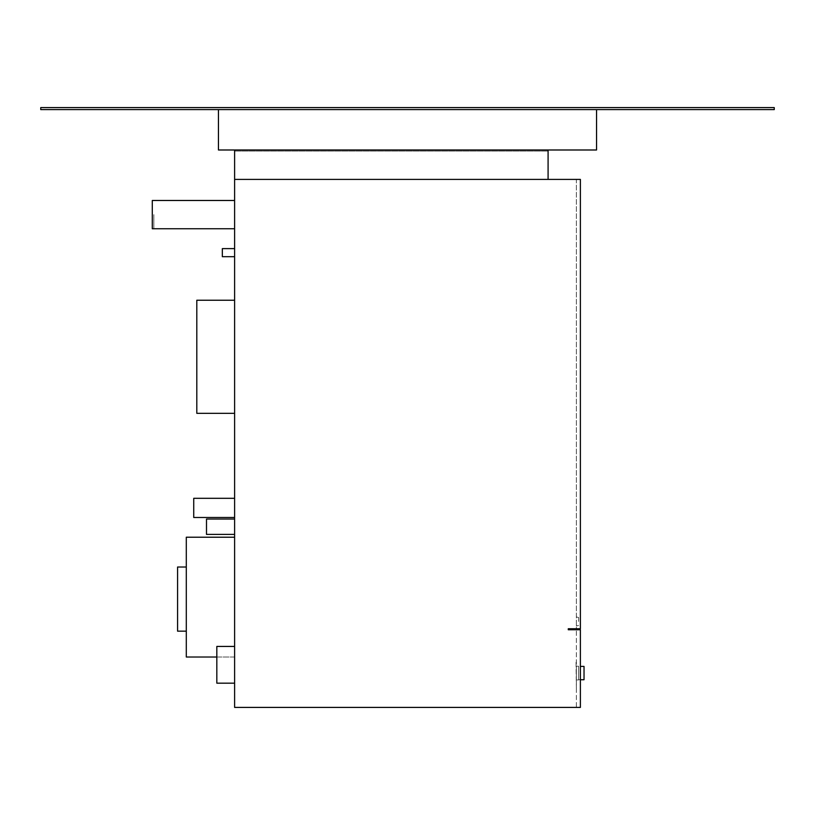 <?xml version="1.0" encoding="UTF-8"?>
<svg xmlns="http://www.w3.org/2000/svg" width="815" height="815" viewBox="0 0 815 815"><rect width="100%" height="100%" fill="white"/><g stroke="black" fill="none" stroke-linecap="round" stroke-linejoin="round"><path stroke-width="0.61" stroke-dasharray="4.08 3.06" d="M206.501 519.043L206.501 534.395M234.608 526.724L234.608 519.043L234.608 526.724M578.619 621.468L578.619 617.525L578.619 621.468M576.358 621.468L576.358 626.012L576.358 621.468M177.578 567.026L177.578 631.156M186.299 599.096L186.299 567.026L186.299 599.096M222.332 248.616L222.332 256.694M234.608 252.66L234.608 248.616L234.608 252.66M193.736 498.311L193.736 517.494M234.608 507.898L234.608 517.494L234.608 507.898M153.831 214.61L153.831 228.75L153.831 214.61M234.608 214.61L234.608 228.75L234.608 214.61M152.293 200.48L152.293 228.75M196.802 300.236L196.802 413.317M234.608 356.776L234.608 413.317L234.608 356.776M234.608 683.174L234.608 646.427L234.608 683.174L234.608 646.427L234.608 683.174L216.831 683.174L216.831 646.427L234.608 646.427L216.831 646.427L216.831 683.174L234.608 683.174L216.831 683.174L216.831 646.427L234.608 646.427M234.608 149.991L234.608 179.402L234.608 151.091L234.608 179.402L234.608 151.091L234.608 179.402L580.392 179.402L576.358 179.402L576.358 628.742L580.392 628.742L580.392 179.402L576.358 179.402L576.358 628.701L580.392 628.742L576.358 628.742L580.392 628.742L580.392 179.402L580.392 628.742L568.279 628.742L568.279 629.75L580.392 629.75L580.392 707.41L576.358 707.41L576.358 629.75L576.358 707.41L580.392 707.41L580.392 629.75L580.392 707.41L234.608 707.41L234.608 149.991L548.087 149.991L548.087 179.402L548.087 149.991L548.087 179.402L548.087 151.091L548.087 179.402L234.608 179.402L234.608 149.991L548.087 149.991M234.608 537.217L186.299 537.217L186.299 657.012L234.608 657.012L234.608 537.217L234.608 657.012L216.831 657.012M578.619 679.944L578.619 666.212L578.619 679.944L576.358 679.944L576.358 666.212L576.358 679.944L578.619 679.944M580.392 679.741L578.619 679.741L578.619 666.415L578.619 679.741L584.029 679.741L584.029 666.415L580.392 666.415M576.358 688.349L576.032 661.047L576.358 688.349M596.468 130.145L596.549 122.963L596.549 130.145M596.468 135.626L596.468 123.279L596.549 135.626M596.549 109.607L596.549 149.991L218.451 149.991L218.451 109.607L596.549 109.607L218.451 109.607M596.468 135.209L596.468 123.116L596.549 135.209M682.155 109.526L689.398 109.607L682.155 109.607M662.401 109.526L668.891 109.607L662.401 109.607M655.994 109.526L657.858 109.607L655.994 109.607M774.25 109.607L40.75 109.607L40.75 107.59L774.25 107.59L774.25 109.607M576.358 629.75L580.392 629.75L576.358 629.75M234.608 179.402L548.087 179.402M662.564 109.526L656.146 109.526L662.564 109.607M664.174 109.526L659.569 109.526L664.174 109.607M657.389 109.526L658.948 109.607L657.389 109.607M666.171 109.526L659.722 109.526L666.171 109.607M659.722 109.526L668.575 109.607L659.722 109.526M657.858 109.526L656.931 109.526L657.858 109.607M683.51 109.526L689.093 109.526L683.51 109.607M679.201 109.526L689.398 109.526L679.201 109.607M679.333 109.526L683.958 109.526L679.333 109.607M681.819 109.526L689.245 109.526L681.819 109.607M681.727 109.526L689.245 109.526L681.727 109.607M686.138 109.526L680.077 109.526L686.118 109.607M689.245 109.526L680.077 109.526L689.245 109.607M684.682 109.526L681.167 109.526L684.682 109.526M656.625 109.526L668.575 109.526L656.625 109.607M659.702 109.526L661.76 109.526L659.702 109.526M668.575 109.526L662.982 109.607L668.575 109.526M596.468 129.065L596.468 135.697L596.549 129.065M596.468 130.206L596.468 123.116L596.549 130.206M596.468 129.32L596.468 135.697L596.549 129.32M596.468 129.453L596.468 123.279L596.549 129.453M596.468 130.42L596.468 123.116L596.549 130.42M596.468 128.556L596.549 131.195L596.468 128.556M596.468 124.206L596.468 132.285L596.549 124.206M596.468 135.229L596.468 123.279L596.549 135.229M596.468 133.996L596.468 134.923L596.549 133.996M596.468 123.279L596.549 128.872L596.468 123.279M234.608 151.091L548.087 151.091L234.608 151.091M576.358 629.944L580.392 629.75L576.358 629.944M578.619 666.212L576.358 666.212L578.619 666.212M578.619 617.525L576.358 616.924M153.831 228.75L234.608 228.75M153.831 200.48L234.608 200.48M578.619 625.4L576.358 626.012"/><path stroke-width="1.22" d="M234.608 534.395L206.501 534.395L206.501 519.043L234.608 519.043M186.299 631.156L177.578 631.156L177.578 567.026L186.299 567.026M234.608 256.694L222.332 256.694L222.332 248.616L234.608 248.616M234.608 517.494L193.736 517.494L193.736 498.311L234.608 498.311M234.608 228.75L152.293 228.75L152.293 200.48L234.608 200.48M234.608 413.317L196.802 413.317L196.802 300.236L234.608 300.236M234.608 179.402L580.392 179.402L580.392 628.742L568.279 628.742L568.279 629.75L580.392 629.75L580.392 707.41L234.608 707.41L234.608 149.991M548.087 179.402L548.087 149.991M596.549 109.607L596.549 149.991L218.451 149.991L218.451 109.607M40.75 109.607L774.25 109.607L774.25 107.59L40.75 107.59L40.75 109.607M216.831 657.012L186.299 657.012L186.299 537.217L234.608 537.217M580.392 679.741L584.029 679.741L584.029 666.415L580.392 666.415M234.608 683.174L216.831 683.174L216.831 646.427L234.608 646.427"/></g></svg>
